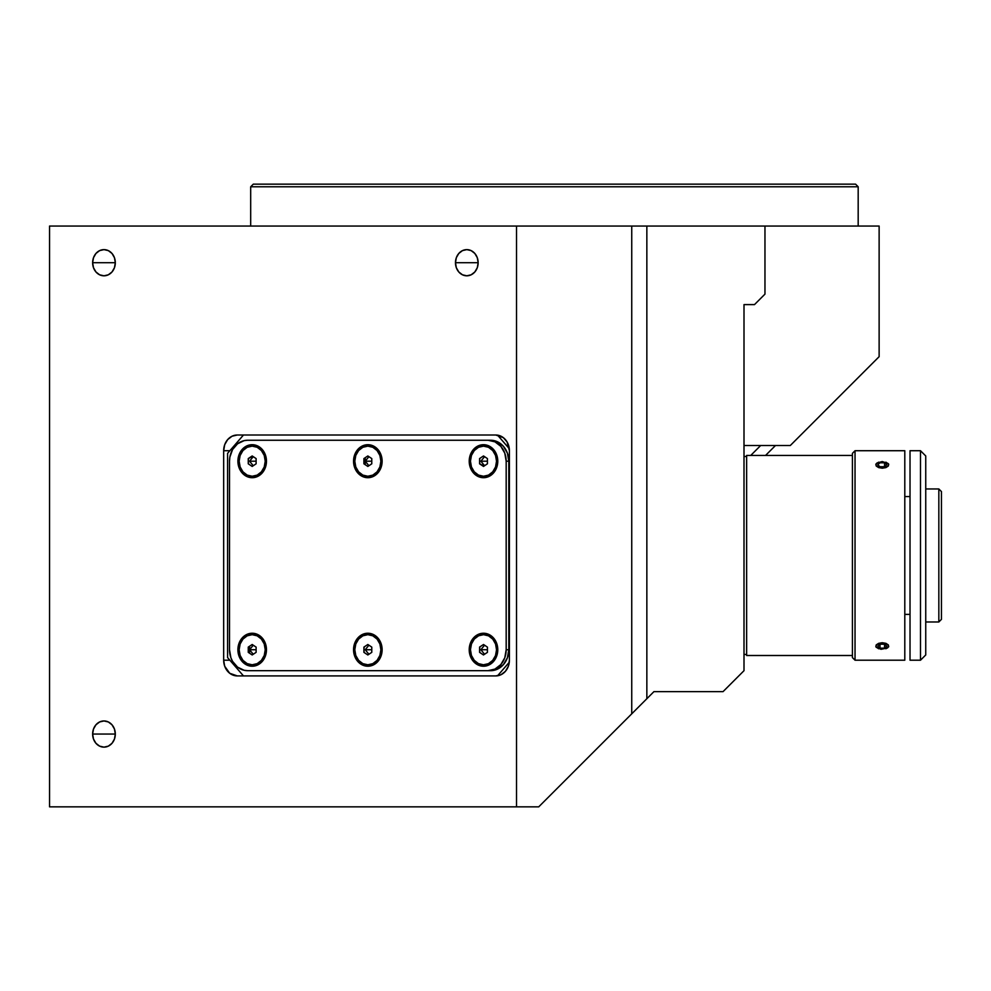 <?xml version="1.0" encoding="UTF-8"?>
<svg xmlns="http://www.w3.org/2000/svg" width="991" height="991" viewBox="0 0 991 991"><rect width="100%" height="100%" fill="white"/><g stroke="black" fill="none" stroke-linecap="round" stroke-linejoin="round"><path stroke-width="1.49" d="M92.634 262.714A13.094 11.335 90 0 1 103.981 249.621A13.094 11.335 90 0 1 115.315 262.714L92.634 262.714L115.315 262.714A13.094 11.335 90 0 1 103.981 275.808A13.094 11.335 90 0 1 92.634 262.714L93.501 257.697L95.954 253.448L99.633 250.612L103.981 249.621L108.316 250.612L111.995 253.448L114.448 257.697L115.315 262.714L114.448 267.719L111.995 271.968L108.316 274.804L103.981 275.808L99.633 274.804L95.954 271.968L93.501 267.719L92.634 262.714M455.476 262.714A13.094 11.335 90 0 1 466.811 249.621A13.094 11.335 90 0 1 478.145 262.714L455.476 262.714L478.145 262.714A13.094 11.335 90 0 1 466.811 275.808A13.094 11.335 90 0 1 455.476 262.714L456.331 257.697L458.796 253.448L462.475 250.612L466.811 249.621L471.146 250.612L474.825 253.448L477.29 257.697L478.145 262.714L477.29 267.719L474.825 271.968L471.146 274.804L466.811 275.808L462.475 274.804L458.796 271.968L456.331 267.719L455.476 262.714M92.634 734.046A13.094 11.335 90 0 1 103.981 720.952A13.094 11.335 90 0 1 115.315 734.046L92.634 734.046L115.315 734.046A13.094 11.335 90 0 1 103.981 747.14A13.094 11.335 90 0 1 92.634 734.046L93.501 729.042L95.954 724.793L99.633 721.956L103.981 720.952L108.316 721.956L111.995 724.793L114.448 729.042L115.315 734.046L114.448 739.063L111.995 743.312L108.316 746.149L103.981 747.14L99.633 746.149L95.954 743.312L93.501 739.063L92.634 734.046M250.686 186.779L250.686 226.047L250.686 186.779L858.181 186.779L250.686 186.779L253.3 184.153L250.686 186.779M858.181 226.047L858.181 186.779L855.567 184.153L253.3 184.153L855.567 184.153L858.181 186.779L858.181 226.047M723.058 691.631L744.006 670.684L744.006 304.609L754.485 304.609L764.965 294.129L764.965 226.047L879.128 226.047L879.128 356.673L790.322 445.492L879.128 356.673L879.128 226.047L764.965 226.047L764.965 294.129L754.485 304.609L744.006 304.609L744.006 670.684L723.058 691.631L653.936 691.631L723.058 691.631M49.55 806.847L49.55 226.047L49.55 806.847L516.522 806.847L516.522 226.047L49.55 226.047L516.522 226.047L516.522 806.847L538.72 806.847L631.738 713.83L631.738 226.047L516.522 226.047L631.738 226.047L631.738 713.83L646.85 698.717L646.85 226.047L631.738 226.047L764.965 226.047L646.85 226.047L646.85 698.717L653.936 691.631L538.72 806.847L49.55 806.847M495.797 675.912L237.27 675.912A15.707 13.601 90 0 1 223.669 660.204L229.862 660.204L223.669 660.204L223.669 450.719L229.862 450.719L223.669 450.719A15.707 13.601 90 0 1 237.27 435.012L495.797 435.012A15.707 13.601 90 0 1 509.399 450.719L509.399 660.204A15.707 13.601 90 0 1 495.797 675.912L237.27 675.912L229.714 673.273L224.697 666.225L223.669 660.204L223.669 450.719L224.697 444.711L227.645 439.608L232.067 436.213L237.27 435.012L495.797 435.012L503.354 437.663L507.107 441.998L509.399 450.719L509.399 660.204L508.358 666.225L505.41 671.316L501 674.722L495.797 675.912M744.006 445.492L790.322 445.492L744.006 445.492M248.617 458.573A8.907 7.705 -90 0 0 248.27 461.199L248.27 461.199A8.907 7.705 -90 0 0 248.691 464.11M237.902 461.199L239.153 461.199L237.902 461.199A16.5 14.283 90 0 1 252.185 444.699A16.5 14.283 90 0 1 266.468 461.199A16.5 14.283 90 0 1 252.185 477.699A16.5 14.283 90 0 1 237.902 461.199L238.992 467.504L242.089 472.868L246.722 476.436L252.185 477.699L257.66 476.436L262.293 472.868L265.39 467.504L266.468 461.199L265.39 454.881L262.293 449.53L257.66 445.95L252.185 444.699L246.722 445.95L242.089 449.53L238.992 454.881L237.902 461.199M353.552 461.199L354.803 461.199L353.552 461.199A16.5 14.283 90 0 1 367.847 444.699A16.5 14.283 90 0 1 382.13 461.199A16.5 14.283 90 0 1 367.847 477.699A16.5 14.283 90 0 1 353.552 461.199L354.642 467.504L357.739 472.868L362.372 476.436L367.847 477.699L373.31 476.436L377.943 472.868L381.04 467.504L382.13 461.199L381.04 454.881L377.943 449.53L373.31 445.95L367.847 444.699L362.372 445.95L357.739 449.53L354.642 454.881L353.552 461.199M480.003 458.288A8.907 7.705 -90 0 0 479.582 461.199L479.582 461.199A8.907 7.705 -90 0 0 479.917 463.813M469.214 461.199L470.452 461.199L469.214 461.199A16.5 14.283 90 0 1 483.497 444.699A16.5 14.283 90 0 1 497.779 461.199A16.5 14.283 90 0 1 483.497 477.699A16.5 14.283 90 0 1 469.214 461.199L470.291 467.504L473.388 472.868L478.034 476.436L483.497 477.699L488.959 476.436L493.592 472.868L496.689 467.504L497.779 461.199L496.528 461.199L497.779 461.199L497.507 457.978L493.592 449.53L488.959 445.95L483.497 444.699L478.034 445.95L473.388 449.53L470.291 454.881L469.214 461.199M237.902 649.737L239.153 649.737L237.902 649.737A16.5 14.283 90 0 1 252.185 633.237A16.5 14.283 90 0 1 266.468 649.737A16.5 14.283 90 0 1 252.185 666.225A16.5 14.283 90 0 1 237.902 649.737L238.992 656.042L242.089 661.393L246.722 664.973L252.185 666.225L257.66 664.973L262.293 661.393L265.39 656.042L266.468 649.737L265.39 643.419L262.293 638.068L257.66 634.488L252.185 633.237L246.722 634.488L242.089 638.068L238.992 643.419L237.902 649.737M364.354 646.826A8.907 7.705 -90 0 0 363.932 649.737L363.932 649.737A8.907 7.705 -90 0 0 364.354 652.648M353.552 649.737L354.803 649.737L353.552 649.737A16.5 14.283 90 0 1 367.847 633.237A16.5 14.283 90 0 1 382.13 649.737A16.5 14.283 90 0 1 367.847 666.225A16.5 14.283 90 0 1 353.552 649.737L354.642 656.042L357.739 661.393L362.372 664.973L367.847 666.225L373.31 664.973L377.943 661.393L381.04 656.042L382.13 649.737L380.878 649.737L382.13 649.737L381.857 646.516L377.943 638.068L373.31 634.488L367.847 633.237L362.372 634.488L357.739 638.068L354.642 643.419L353.552 649.737M480.016 646.801A8.907 7.705 -90 0 0 479.582 649.737L479.582 649.737A8.907 7.705 -90 0 0 480.003 652.623M469.214 649.737L470.452 649.737L469.214 649.737A16.5 14.283 90 0 1 483.497 633.237A16.5 14.283 90 0 1 497.779 649.737A16.5 14.283 90 0 1 483.497 666.225A16.5 14.283 90 0 1 469.214 649.737L470.291 656.042L473.388 661.393L478.034 664.973L483.497 666.225L488.959 664.973L493.592 661.393L496.689 656.042L497.779 649.737L496.689 643.419L493.592 638.068L488.959 634.488L483.497 633.237L478.034 634.488L473.388 638.068L470.291 643.419L469.214 649.737M509.287 448.675L497.569 435.148L509.287 448.675M250.265 670.684L488.03 670.684L247.651 670.684L244.108 670.275L237.567 667.154L232.563 661.369L230.891 657.751L229.516 649.737L229.516 461.199A20.947 18.148 90 0 1 247.651 440.252L488.03 440.252A20.947 18.148 90 0 1 506.178 461.199L508.792 461.199L508.792 649.737L506.178 649.737A20.947 18.148 90 0 1 488.03 670.684L247.651 670.684A20.947 18.148 90 0 1 229.516 649.737L229.516 461.199L229.862 457.111L232.563 449.555L237.567 443.782L244.108 440.648L247.651 440.252L490.644 440.252L497.593 441.837L503.478 446.384L507.404 453.184L508.792 461.199A20.947 18.148 -90 0 0 490.644 440.252L250.265 440.252M490.644 670.684L488.03 670.684L490.644 670.684A20.947 18.148 -90 0 0 508.792 649.737L507.404 657.751L503.478 664.54L497.593 669.086L490.644 670.684M497.569 675.788L509.287 662.261M243.464 435.012L227.596 453.345L227.596 657.59L243.464 675.912M488.03 440.252L494.967 441.837L500.864 446.384L504.791 453.184L506.178 461.199L506.178 649.737L504.791 657.751L500.864 664.54L494.967 669.086L488.03 670.684M750.744 455.439L760.692 445.492M775.507 445.492L765.56 455.439L775.507 445.492M496.528 649.823A15.051 13.044 90 0 1 483.497 664.788A15.051 13.044 90 0 1 470.452 649.638L471.419 655.41L474.218 660.316L478.43 663.611L483.422 664.788L488.414 663.673L492.663 660.44L495.512 655.571L496.528 649.823L495.574 644.051L492.775 639.145L488.551 635.85L483.571 634.674L478.579 635.788L474.33 639.022L471.481 643.89L470.452 649.638A15.051 13.044 90 0 1 483.497 634.674A15.051 13.044 90 0 1 496.528 649.823L497.779 649.823L496.528 649.823M479.557 652.326L479.582 647.086L483.521 644.497L487.436 647.135L487.411 652.375L483.472 654.964L479.557 652.326M484.549 654.258L480.87 649.7L487.423 649.749L480.87 649.7L484.574 645.203M367.847 644.497L371.774 647.111L371.774 652.351L367.847 654.964L363.908 652.351L363.908 647.111L367.847 644.497L371.774 647.111L371.774 652.351L367.847 654.964M354.803 649.737L355.794 655.497L358.618 660.378L362.855 663.648L367.847 664.788L372.827 663.648L377.063 660.378L379.887 655.497L380.878 649.737L379.887 643.964L377.063 639.084L372.827 635.826L367.847 634.674L362.855 635.826L358.618 639.084L355.794 643.964L354.803 649.737M368.912 654.258L365.221 649.737L371.774 649.737L365.221 649.737L368.912 645.203M253.25 654.258L249.571 649.737L249.571 652.351L248.258 652.351L248.258 647.111L249.571 647.111L249.571 649.737L256.112 649.737L249.571 649.737L253.25 645.203M265.229 649.737A15.051 13.044 90 0 1 252.185 664.788A15.051 13.044 90 0 1 239.153 649.737A15.051 13.044 90 0 1 252.185 634.674A15.051 13.044 90 0 1 265.229 649.737L266.468 649.737L265.229 649.737L264.238 643.964L261.401 639.084L257.177 635.826L252.185 634.674L247.193 635.826L242.968 639.084L240.144 643.964L239.153 649.737L240.144 655.497L242.968 660.378L247.193 663.648L252.185 664.788L257.177 663.648L261.401 660.378L264.238 655.497L265.229 649.737M248.258 652.351L248.258 647.111L252.185 644.497L256.112 647.111L256.112 652.351L252.185 654.964L248.258 652.351M256.112 647.111L256.112 652.351M484.562 465.72L480.87 461.199L487.423 461.199L480.87 461.199L484.562 456.665M487.423 463.813L483.497 466.439L479.57 463.813L479.57 458.573L483.497 455.959L487.423 458.573L487.423 463.813L483.497 466.439L479.57 463.813L484.153 465.993M470.452 461.199L471.443 466.959L474.28 471.84L478.504 475.11L483.497 476.25L488.489 475.11L492.713 471.84L495.537 466.959L496.528 461.199L495.537 455.439L492.713 450.546L488.489 447.288L483.497 446.136L478.504 447.288L474.28 450.546L471.443 455.439L470.452 461.199M380.878 461.199A15.051 13.044 90 0 1 367.847 476.25A15.051 13.044 90 0 1 354.803 461.199A15.051 13.044 90 0 1 367.847 446.136A15.051 13.044 90 0 1 380.878 461.199L382.13 461.199L380.878 461.199L379.887 455.439L377.063 450.546L372.827 447.288L367.847 446.136L362.855 447.288L358.618 450.546L355.794 455.439L354.803 461.199L355.794 466.959L358.618 471.84L362.855 475.11L367.847 476.25L372.827 475.11L377.063 471.84L379.887 466.959L380.878 461.199M363.908 458.573L365.221 458.573L365.221 463.813L363.908 463.813L363.908 458.573L367.847 455.959L371.774 458.573L371.774 463.813L367.847 466.439L363.908 463.813L363.908 458.573M367.847 455.959L371.774 458.573M368.912 465.72L365.221 461.199L371.774 461.199L365.221 461.199L368.912 456.665M265.229 461.199A15.051 13.044 90 0 1 252.185 476.25A15.051 13.044 90 0 1 239.153 461.199A15.051 13.044 90 0 1 252.185 446.136A15.051 13.044 90 0 1 265.229 461.199L266.468 461.199L265.229 461.199L264.238 455.439L261.401 450.546L257.177 447.288L252.185 446.136L247.193 447.288L242.968 450.546L240.144 455.439L239.153 461.199L240.144 466.959L242.968 471.84L247.193 475.11L252.185 476.25L257.177 475.11L261.401 471.84L264.238 466.959L265.229 461.199M252.841 456.393L248.258 458.573L252.185 455.959L256.112 458.573L256.112 463.813L252.185 466.439L248.258 463.813L248.258 458.573L252.185 455.959L256.112 458.573M253.25 465.72L249.571 461.199L256.112 461.199L249.571 461.199L253.25 456.665M746.632 655.497L852.421 655.497L746.632 655.497L746.632 455.439L852.421 455.439L746.632 455.439L746.632 655.497M884.542 644.212L884.542 648.139L886.809 646.169L884.542 644.212L880.008 644.212L884.542 644.212L886.809 646.169L884.542 648.139L880.008 648.139L880.008 644.212L877.741 646.169L880.008 648.139L877.741 646.169L880.008 644.212M882.275 642.986L876.961 644.398L875.883 646.169L876.366 647.396L881.024 649.303L887.577 647.953L888.654 646.169L887.577 644.398L882.275 642.986M877.741 464.754L880.008 466.724L877.741 464.754L880.008 462.797L884.542 462.797L886.809 464.754L884.542 466.724L880.008 466.724M882.275 461.558L876.961 462.983L875.883 464.754L876.366 465.981L882.275 467.95L887.577 466.526L888.654 464.754L888.171 463.528L882.275 461.558M886.809 464.754L884.542 462.797L884.542 466.724M855.035 660.204L852.421 657.59L855.035 660.204L904.795 660.204L855.035 660.204L855.035 450.719L904.795 450.719L855.035 450.719L855.035 660.204M852.421 453.345L855.035 450.719L852.421 453.345L852.421 657.59L852.421 453.345M904.795 660.204L904.795 450.719L904.795 660.204M885.904 462.153L888.692 464.122L888.32 466.03L885.917 467.591L882.275 468.21L878.633 467.603L876.217 466.03L875.846 464.122L878.633 462.153M878.633 648.771L875.846 646.801L876.217 644.893L878.633 643.332L882.263 642.725L885.904 643.332L888.32 644.893L888.692 646.801L885.917 648.771M925.743 488.959L938.836 488.959L941.45 491.573L938.836 488.959L938.836 621.976L925.743 621.976L938.836 621.976L941.45 619.363L938.836 621.976L938.836 488.959L925.743 488.959M904.795 614.383L910.023 614.383L904.795 614.383M910.023 496.553L904.795 496.553L910.023 496.553M941.45 619.363L941.45 491.573L941.45 619.363M744.006 456.479L746.632 456.479L744.006 456.479M746.632 654.444L744.006 654.444L746.632 654.444M910.023 660.204L920.503 660.204L920.503 450.719L910.023 450.719L910.023 660.204L920.503 660.204L925.743 654.964L925.743 455.959L920.503 450.719L920.503 660.204L925.743 654.964L925.743 455.959L920.503 450.719L910.023 450.719L910.023 660.204"/></g></svg>
